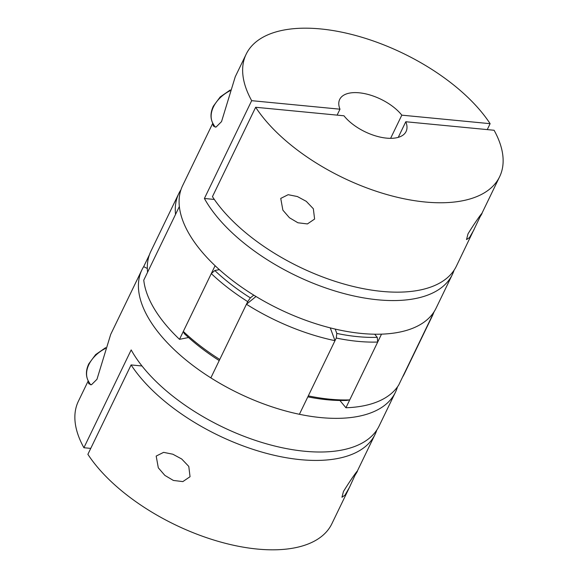 <?xml version="1.0" encoding="UTF-8"?>
<svg xmlns="http://www.w3.org/2000/svg" width="578" height="578" viewBox="0 0 578 578"><rect width="100%" height="100%" fill="white"/><g stroke="black" fill="none" stroke-linecap="round" stroke-linejoin="round"><path stroke-width="0.87" d="M337.111 115.123L339.98 109.191A36.869 18.091 -154.2 0 1 339.698 99.423A36.869 18.091 -154.2 0 1 359.198 92.805A36.869 18.091 -154.2 0 1 401.811 115.159L390.605 138.337M401.811 115.159L490.115 123.678A140.765 69.071 25.8 0 0 358.714 36.342A140.765 69.071 25.8 0 0 246.156 54.209A140.765 69.071 25.8 0 0 251.676 100.673L339.98 109.191M212.971 123.555L213.275 126.018L216.02 127.095L221.533 121.626L235.253 76.751L246.156 54.209M212.791 123.222L182.605 185.668A140.765 69.071 25.8 0 0 190.032 235.427A140.765 69.071 25.8 0 0 321.036 325.342A140.765 69.071 25.8 0 0 436.072 308.197L452.336 274.543A140.765 69.071 -154.2 0 1 337.306 291.688A140.765 69.071 -154.2 0 1 206.295 201.773A140.765 69.071 -154.2 0 1 204.395 198.478L251.676 100.673M490.115 123.678L487.247 129.609M454.084 270.193A140.765 69.071 -154.2 0 1 452.336 274.543M204.395 198.478L214.315 199.439M398.249 137.362L405.792 121.748A36.869 18.091 -154.2 0 1 406.081 131.517A36.869 18.091 -154.2 0 1 386.574 138.135A36.869 18.091 -154.2 0 1 343.961 115.788L255.657 107.27L212.444 196.657A140.765 69.071 25.8 0 0 343.845 283.993A140.765 69.071 25.8 0 0 456.403 266.133L481.286 214.322M280.742 198.413L288.162 194.692L297.388 196.549L306.268 201.339L313.341 208.745L314.605 219.055L307.417 223.932L297.93 222.776L289.434 217.74L282.873 210.154L280.742 198.413M479.588 217.595C486.575 206.563 477.392 218.549 468.007 233.852L466.511 239.595L469.538 237.529L474.09 229.545M255.657 107.27A140.765 69.071 25.8 0 0 387.058 194.598A140.765 69.071 25.8 0 0 499.623 176.738A140.765 69.071 25.8 0 0 494.096 130.267L405.792 121.748M345.926 407.765A140.765 69.071 -154.2 0 0 398.733 384.991L434.316 311.369A140.765 69.071 -154.2 0 1 381.516 334.149L345.926 407.765L339.9 400.489M190.032 235.427A140.765 69.071 -154.2 0 1 179.353 206.519L143.763 280.142A140.765 69.071 -154.2 0 0 154.442 309.042A140.765 69.071 -154.2 0 0 179.505 339.329L215.095 265.714A140.765 69.071 -154.2 0 1 190.032 235.427M188.536 337.53L179.505 339.329M90.753 448.391L83.904 447.733A140.765 69.071 -154.2 0 1 78.377 401.262L88.232 380.888M88.412 381.22L88.716 383.684L91.454 384.76L96.974 379.284L110.694 334.416L141.928 269.803A140.765 69.071 -154.2 0 1 143.684 266.631L147.325 268.51M397.483 386.855A140.765 69.071 -154.2 0 1 395.395 392.332A140.765 69.071 -154.2 0 1 280.366 409.477A140.765 69.071 -154.2 0 1 149.355 319.562A140.765 69.071 -154.2 0 1 141.928 269.803M83.904 447.733L131.184 349.921A140.765 69.071 25.8 0 0 133.084 353.216A140.765 69.071 25.8 0 0 264.095 443.131A140.765 69.071 25.8 0 0 379.125 425.986L395.395 392.332M142.007 365.982L131.098 364.928L87.885 454.322A140.765 69.071 -154.2 0 0 219.286 541.658A140.765 69.071 -154.2 0 0 331.844 523.791L349.531 487.211L344.979 495.187L341.952 497.261L343.448 491.517C352.826 476.221 362.016 464.221 355.029 475.253L349.531 487.211M376.805 430.054A140.765 69.071 -154.2 0 1 375.057 434.403A140.765 69.071 -154.2 0 1 262.499 452.263A140.765 69.071 -154.2 0 1 131.098 364.928M190.046 476.713L188.782 466.41L181.702 458.997L172.829 454.214L163.603 452.357L156.183 456.071L158.314 467.819L164.86 475.398L173.371 480.441L182.85 481.597L190.046 476.713M356.727 471.98L355.029 475.253M256.011 296.507L246.445 304.252L210.854 377.875A140.765 69.071 25.8 0 0 299.404 414.289L334.994 340.666L330.269 327.885M246.445 304.252A140.765 69.071 25.8 0 0 334.994 340.666M149.427 254.739L143.684 266.631M219.221 360.578A137.412 67.424 -154.2 0 1 200.934 347.797A137.412 67.424 -154.2 0 1 184.295 333.629L183.32 331.447A140.765 69.071 25.8 0 0 200.364 345.962A140.765 69.071 25.8 0 0 219.756 359.465L247.716 301.622A140.765 69.071 -154.2 0 1 228.324 288.119A140.765 69.071 -154.2 0 1 211.281 273.604L214.799 270.526A137.412 67.424 25.8 0 0 231.438 284.694A137.412 67.424 25.8 0 0 250.368 297.88L247.716 301.622M183.32 331.447L211.281 273.604M178.79 193.558L150.829 251.401A140.765 69.071 25.8 0 0 147.578 272.252L175.539 214.409A140.765 69.071 -154.2 0 1 178.79 193.558A140.765 69.071 -154.2 0 1 180.538 190.379L180.762 190.321M377.701 342.039L349.741 399.882A140.765 69.071 25.8 0 1 308.305 395.879L336.266 338.036L336.808 333.427A137.412 67.424 25.8 0 0 377.253 337.328L377.701 342.039A140.765 69.071 -154.2 0 1 336.266 338.036M349.741 399.882L346.749 400.431A137.412 67.424 -154.2 0 1 307.843 396.848M402.541 377.102L430.509 319.258A140.765 69.071 -154.2 0 0 432.257 316.087L404.297 373.93A140.765 69.071 25.8 0 1 402.541 377.102M433.659 312.741A140.765 69.071 -154.2 0 1 432.257 316.087M214.799 270.526L219.337 269.623M253.764 295.134L250.368 297.88M336.808 333.427L335.197 329.077M374.674 334.207L377.253 337.328M230.03 90.768A28.488 19.825 148.9 0 0 213.441 106.901A28.488 19.825 148.9 0 0 213.203 123.959L215.124 127.131M105.471 348.433A28.488 19.825 148.9 0 0 88.882 364.566A28.488 19.825 148.9 0 0 88.644 381.625C85.66 376.372 85.703 370.455 88.781 363.858L95.63 354.617L105.709 347.638M213.203 123.959C210.219 118.707 210.262 112.789 213.34 106.193L220.196 96.952L230.268 89.98M499.623 176.738L481.936 213.318M88.644 381.625L90.565 384.796M357.377 470.983L375.057 434.403"/></g></svg>
